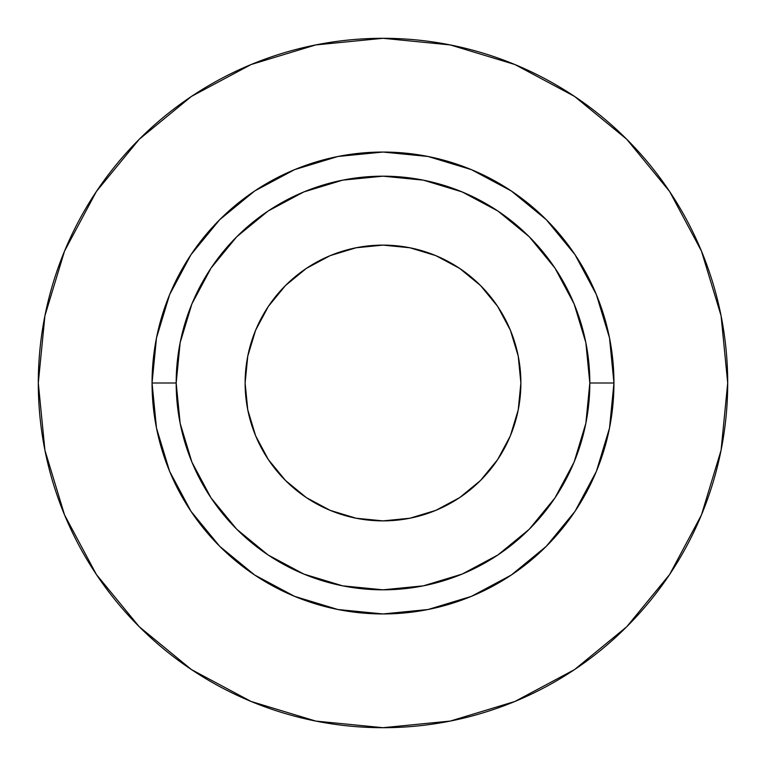 <?xml version="1.0" encoding="UTF-8"?>
<svg xmlns="http://www.w3.org/2000/svg" width="766" height="766" viewBox="0 0 766 766"><rect width="100%" height="100%" fill="white"/><g stroke="black" fill="none" stroke-linecap="round" stroke-linejoin="round"><path stroke-width="1.15" d="M520.88 383A137.88 137.88 0 0 1 383 520.88A137.88 137.88 0 0 1 245.12 383L247.772 356.104L255.614 330.232L268.359 306.4L285.507 285.507L306.4 268.359L330.232 255.614L356.104 247.772L383 245.12L409.896 247.772L435.768 255.614L459.6 268.359L480.493 285.507L497.641 306.4L510.386 330.232L518.228 356.104L520.88 383L518.228 409.896L510.386 435.768L497.641 459.6L480.493 480.493L459.6 497.641L435.768 510.386L409.896 518.228L383 520.88L356.104 518.228L330.232 510.386L306.4 497.641L285.507 480.493L268.359 459.6L255.614 435.768L247.772 409.896L245.12 383A137.88 137.88 0 0 1 383 245.12A137.88 137.88 0 0 1 520.88 383M589.82 383L613.949 383A230.949 230.949 0 0 1 383 613.949A230.949 230.949 0 0 1 152.051 383L176.18 383A206.82 206.82 0 0 1 383 176.18A206.82 206.82 0 0 1 589.82 383A206.82 206.82 0 0 1 383 589.82A206.82 206.82 0 0 1 176.18 383L180.154 423.349L191.921 462.147L211.033 497.9L236.751 529.249L268.1 554.967L303.853 574.079L342.651 585.846L383 589.82L423.349 585.846L462.147 574.079L497.9 554.967L529.249 529.249L554.967 497.9L574.079 462.147L585.846 423.349L589.82 383L585.846 342.651L574.079 303.853L554.967 268.1L529.249 236.751L497.9 211.033L462.147 191.921L423.349 180.154L383 176.18L342.651 180.154L303.853 191.921L268.1 211.033L236.751 236.751L211.033 268.1L191.921 303.853L180.154 342.651L176.18 383L152.051 383L156.484 337.94L169.631 294.623L190.973 254.695L219.698 219.698L254.695 190.973L294.623 169.631L337.94 156.484L383 152.051L428.06 156.484L471.377 169.631L511.305 190.973L546.302 219.698L575.027 254.695L596.369 294.623L609.516 337.94L613.949 383L609.516 428.06L596.369 471.377L575.027 511.305L546.302 546.302L511.305 575.027L471.377 596.369L428.06 609.516L383 613.949L337.94 609.516L294.623 596.369L254.695 575.027L219.698 546.302L190.973 511.305L169.631 471.377L156.484 428.06L152.051 383A230.949 230.949 0 0 1 383 152.051A230.949 230.949 0 0 1 613.949 383L589.82 383M38.3 383A344.7 344.7 0 0 1 383 38.3A344.7 344.7 0 0 1 727.7 383A344.7 344.7 0 0 1 383 727.7A344.7 344.7 0 0 1 38.3 383L44.926 450.245L64.536 514.915L96.392 574.51L139.259 626.741L191.49 669.608L251.085 701.465L315.755 721.074L383 727.7L450.245 721.074L514.915 701.465L574.51 669.608L626.741 626.741L669.608 574.51L701.465 514.915L721.074 450.245L727.7 383L721.074 315.755L701.465 251.085L669.608 191.49L626.741 139.259L574.51 96.392L514.915 64.536L450.245 44.926L383 38.3L315.755 44.926L251.085 64.536L191.49 96.392L139.259 139.259L96.392 191.49L64.536 251.085L44.926 315.755L38.3 383M669.608 191.49L626.741 139.259L574.596 96.459M191.49 96.392L139.259 139.259L96.459 191.404M96.392 574.51L139.259 626.741L191.404 669.541M574.51 669.608L626.741 626.741L669.541 574.596M480.493 480.493L459.6 497.641M285.507 480.493L268.359 459.6M285.507 285.507L306.4 268.359M480.493 285.507L497.641 306.4"/></g></svg>
